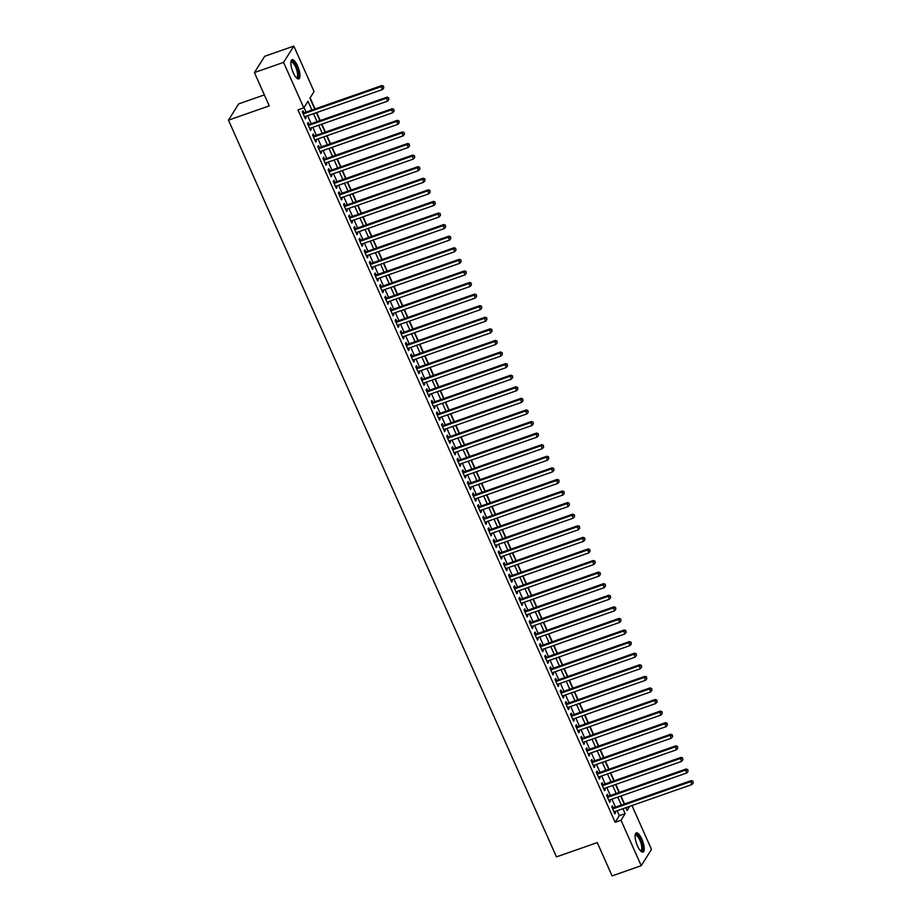 <?xml version="1.0" encoding="UTF-8"?>
<svg xmlns="http://www.w3.org/2000/svg" width="922" height="922" viewBox="0 0 922 922"><rect width="100%" height="100%" fill="white"/><g stroke="black" fill="none" stroke-linecap="round" stroke-linejoin="round"><path stroke-width="1.38" d="M637.494 845.935A10.177 3.273 -109.3 0 1 636.295 832.9A10.177 3.273 -109.3 0 1 641.827 839.078A10.177 3.273 -109.3 0 1 643.014 852.112A10.177 3.273 -109.3 0 1 637.494 845.935M293.242 72.734A10.177 3.273 -109.3 0 1 292.044 59.7A10.177 3.273 -109.3 0 1 297.564 65.865A10.177 3.273 -109.3 0 1 298.763 78.9A10.177 3.273 -109.3 0 1 293.242 72.734M264.36 94.897L238.717 103.875L228.46 120.148L556.462 856.872L597.26 842.593L612.093 875.9L641.228 865.7L620.99 820.234L625.151 813.642L622.949 808.698M228.46 120.148L269.259 105.88L254.426 72.573L264.695 56.3L293.83 46.1L314.079 91.566L309.919 98.17L314.759 109.038M624.517 803.949L620.979 795.997M619.354 792.367L615.815 784.415M614.202 780.784L610.664 772.832M609.039 769.202L605.5 761.249M603.887 757.619L600.349 749.667M598.724 746.025L595.186 738.084M593.572 734.442L590.034 726.501M588.409 722.86L584.871 714.919M583.257 711.277L579.719 703.336M578.094 699.694L574.556 691.754M572.942 688.112L569.404 680.171M567.779 676.529L564.241 668.588M562.627 664.946L559.089 656.994M557.464 653.364L553.926 645.412M552.313 641.781L548.774 633.829M547.149 630.199L543.611 622.246M541.998 618.616L538.46 610.664M536.835 607.022L533.296 599.081M531.683 595.439L528.145 587.498M526.52 583.857L522.981 575.916M521.368 572.274L517.83 564.333M516.205 560.691L512.667 552.751M511.053 549.109L507.515 541.168M505.89 537.526L502.352 529.574M500.738 525.943L497.2 517.991M495.575 514.361L492.037 506.409M490.423 502.778L486.885 494.826M485.26 491.196L481.722 483.243M480.108 479.613L476.57 471.661M474.945 468.019L471.407 460.078M469.794 456.436L466.255 448.495M464.63 444.853L461.092 436.913M459.479 433.271L455.941 425.33M454.316 421.688L450.777 413.748M449.164 410.106L445.626 402.165M444.001 398.523L440.462 390.571M438.849 386.94L435.311 378.988M433.686 375.358L430.148 367.405M428.534 363.775L424.996 355.823M423.371 352.192L419.833 344.24M418.219 340.598L414.681 332.658M413.056 329.016L409.518 321.075M407.904 317.433L404.366 309.492M402.741 305.85L399.203 297.91M397.589 294.268L394.051 286.327M392.426 282.685L388.888 274.744M387.275 271.103L383.736 263.15M382.111 259.52L378.573 251.568M376.96 247.937L373.422 239.985M371.797 236.355L368.258 228.402M366.645 224.772L363.107 216.82M361.482 213.189L357.943 205.237M356.33 201.595L352.792 193.655M351.167 190.013L347.629 182.072M346.015 178.43L342.477 170.489M340.852 166.847L337.314 158.907M335.7 155.265L332.162 147.324M330.537 143.682L326.999 135.741M325.385 132.1L321.847 124.147M320.222 120.517L316.684 112.565M315.07 108.934L310.126 97.824M631.962 805.551L651.497 849.427L641.228 865.7M613.349 807.856L612.45 805.828L611.759 806.923L614.847 813.872L615.539 812.778L614.974 811.487M608.197 796.274L607.287 794.245L606.595 795.34L609.696 802.29L610.387 801.195L609.811 799.904M603.034 784.68L602.135 782.663L601.444 783.758L604.532 790.707L605.224 789.612L604.659 788.322M597.882 773.097L596.972 771.08L596.28 772.175L599.381 779.125L600.072 778.03L599.496 776.739M592.719 761.514L591.82 759.486L591.129 760.592L594.217 767.542L594.909 766.436L594.344 765.156M587.568 749.932L586.657 747.903L585.966 749.01L589.066 755.959L589.757 754.853L589.181 753.574M582.404 738.349L581.505 736.321L580.814 737.427L583.903 744.377L584.594 743.27L584.029 741.991M577.253 726.767L576.342 724.738L575.651 725.845L578.751 732.794L579.442 731.688L578.866 730.408M572.089 715.184L571.191 713.155L570.499 714.262L573.588 721.211L574.279 720.105L573.715 718.826M566.938 703.601L566.027 701.573L565.336 702.668L568.436 709.629L569.128 708.522L568.551 707.243M561.775 692.019L560.876 689.99L560.184 691.085L563.273 698.035L563.964 696.94L563.4 695.649M556.623 680.436L555.724 678.408L555.021 679.502L558.121 686.452L558.813 685.357L558.236 684.066M551.46 668.853L550.561 666.825L549.869 667.92L552.958 674.869L553.661 673.775L553.085 672.484M546.308 657.271L545.409 655.242L544.706 656.337L547.806 663.287L548.498 662.192L547.922 660.901M541.145 645.677L540.246 643.66L539.554 644.755L542.643 651.704L543.346 650.609L542.77 649.318M535.993 634.094L535.094 632.066L534.391 633.172L537.491 640.122L538.183 639.027L537.607 637.736M530.83 622.511L529.931 620.483L529.24 621.589L532.328 628.539L533.031 627.433L532.455 626.153M525.678 610.929L524.779 608.9L524.076 610.007L527.177 616.956L527.868 615.85L527.292 614.571M520.515 599.346L519.616 597.318L518.925 598.424L522.013 605.374L522.716 604.267L522.14 602.988M515.363 587.763L514.464 585.735L513.761 586.841L516.862 593.791L517.553 592.685L516.977 591.405M510.2 576.181L509.301 574.152L508.61 575.247L511.698 582.208L512.402 581.102L511.825 579.823M505.049 564.598L504.15 562.57L503.447 563.665L506.547 570.614L507.238 569.519L506.662 568.229M499.885 553.016L498.986 550.987L498.295 552.082L501.384 559.032L502.087 557.937L501.51 556.646M494.734 541.433L493.835 539.405L493.132 540.499L496.232 547.449L496.923 546.354L496.347 545.063M489.57 529.85L488.672 527.822L487.98 528.917L491.069 535.866L491.772 534.772L491.196 533.481M484.419 518.268L483.52 516.239L482.817 517.334L485.917 524.284L486.609 523.189L486.032 521.898M479.256 506.674L478.357 504.657L477.665 505.752L480.754 512.701L481.457 511.606L480.881 510.315M474.104 495.091L473.205 493.063L472.502 494.169L475.602 501.119L476.294 500.012L475.717 498.733M468.941 483.508L468.042 481.48L467.35 482.586L470.439 489.536L471.142 488.43L470.566 487.15M463.789 471.926L462.89 469.897L462.187 471.004L465.287 477.953L465.979 476.847L465.403 475.568M458.626 460.343L457.727 458.315L457.035 459.421L460.124 466.371L460.827 465.264L460.251 463.985M453.474 448.76L452.575 446.732L451.872 447.838L454.972 454.788L455.664 453.682L455.088 452.402M448.311 437.178L447.412 435.149L446.721 436.244L449.809 443.205L450.512 442.099L449.936 440.82M443.159 425.595L442.26 423.567L441.557 424.662L444.658 431.611L445.349 430.516L444.773 429.226M437.996 414.013L437.097 411.984L436.406 413.079L439.494 420.029L440.197 418.934L439.621 417.643M432.844 402.43L431.945 400.402L431.242 401.496L434.343 408.446L435.034 407.351L434.469 406.06M427.681 390.847L426.782 388.819L426.091 389.914L429.179 396.863L429.883 395.769L429.306 394.478M422.53 379.253L421.631 377.236L420.939 378.331L424.028 385.281L424.719 384.186L424.155 382.895M417.366 367.671L416.467 365.642L415.776 366.749L418.876 373.698L419.568 372.603L418.991 371.312M412.215 356.088L411.316 354.06L410.624 355.166L413.713 362.115L414.404 361.009L413.84 359.73M407.063 344.505L406.153 342.477L405.461 343.583L408.561 350.533L409.253 349.426L408.677 348.147M401.9 332.923L401.001 330.894L400.309 332.001L403.398 338.95L404.09 337.844L403.525 336.565M396.748 321.34L395.838 319.312L395.146 320.418L398.246 327.368L398.938 326.261L398.362 324.982M391.585 309.757L390.686 307.729L389.994 308.835L393.083 315.785L393.775 314.679L393.21 313.399M386.433 298.175L385.523 296.146L384.831 297.241L387.932 304.191L388.623 303.096L388.047 301.817M381.27 286.592L380.371 284.564L379.68 285.659L382.768 292.608L383.46 291.513L382.895 290.223M376.118 275.01L375.208 272.981L374.516 274.076L377.617 281.026L378.308 279.931L377.732 278.64M370.955 263.427L370.056 261.399L369.365 262.493L372.453 269.443L373.145 268.348L372.58 267.057M365.803 251.844L364.893 249.816L364.202 250.911L367.302 257.86L367.993 256.765L367.417 255.475M360.64 240.25L359.741 238.233L359.05 239.328L362.139 246.278L362.83 245.183L362.265 243.892M355.489 228.668L354.578 226.639L353.887 227.746L356.987 234.695L357.678 233.589L357.102 232.309M350.325 217.085L349.426 215.056L348.735 216.163L351.824 223.112L352.515 222.006L351.95 220.727M345.174 205.502L344.263 203.474L343.572 204.58L346.672 211.53L347.363 210.423L346.787 209.144M340.011 193.92L339.112 191.891L338.42 192.998L341.509 199.947L342.2 198.841L341.636 197.562M334.859 182.337L333.948 180.309L333.257 181.415L336.357 188.365L337.049 187.258L336.472 185.979M329.696 170.754L328.797 168.726L328.105 169.821L331.194 176.782L331.885 175.676L331.321 174.396M324.544 159.172L323.634 157.143L322.942 158.238L326.042 165.188L326.734 164.093L326.158 162.802M319.381 147.589L318.482 145.561L317.79 146.656L320.879 153.605L321.571 152.51L321.006 151.22M314.229 136.007L313.319 133.978L312.627 135.073L315.727 142.023L316.419 140.928L315.843 139.637M309.066 124.424L308.167 122.396L307.475 123.49L310.564 130.44L311.256 129.345L310.691 128.054M311.89 110.041L307.971 101.247L303.811 107.851L297.979 109.891L615.158 822.274L619.319 815.682L617.118 810.738M615.504 807.096L611.966 799.155M610.341 795.513L606.803 787.572M605.189 783.931L601.651 775.99M600.026 772.348L596.488 764.407M594.874 760.765L591.336 752.825M589.711 749.183L586.173 741.242M584.56 737.6L581.021 729.648M579.396 726.017L575.858 718.065M574.245 714.435L570.706 706.483M569.081 702.852L565.543 694.9M563.93 691.269L560.392 683.317M558.767 679.675L555.228 671.735M553.615 668.093L550.077 660.152M548.452 656.51L544.914 648.569M543.3 644.927L539.762 636.987M538.137 633.345L534.599 625.404M532.985 621.762L529.447 613.822M527.822 610.18L524.284 602.227M522.67 598.597L519.132 590.645M517.507 587.014L513.969 579.062M512.355 575.432L508.817 567.479M507.192 563.849L503.654 555.897M502.041 552.266L498.502 544.314M496.877 540.672L493.339 532.732M491.726 529.09L488.187 521.149M486.562 517.507L483.036 509.566M481.411 505.924L477.873 497.984M476.248 494.342L472.721 486.401M471.096 482.759L467.558 474.818M465.933 471.177L462.406 463.224M460.781 459.594L457.243 451.642M455.629 448.011L452.091 440.059M450.466 436.429L446.928 428.476M445.314 424.846L441.776 416.894M440.151 413.252L436.613 405.311M435 401.669L431.461 393.729M429.836 390.087L426.298 382.146M424.685 378.504L421.147 370.563M419.522 366.921L415.983 358.981M414.37 355.339L410.832 347.398M409.207 343.756L405.668 335.804M404.055 332.174L400.517 324.221M398.892 320.591L395.354 312.639M393.74 309.008L390.202 301.056M388.577 297.426L385.039 289.473M383.425 285.843L379.887 277.891M378.262 274.249L374.724 266.308M373.11 262.666L369.572 254.726M367.947 251.084L364.409 243.143M362.795 239.501L359.257 231.56M357.632 227.918L354.094 219.978M352.481 216.336L348.942 208.395M347.317 204.753L343.779 196.801M342.166 193.171L338.628 185.218M337.003 181.588L333.464 173.636M331.851 170.005L328.313 162.053M326.688 158.423L323.149 150.47M321.536 146.829L317.998 138.888M316.373 135.246L312.835 127.305M311.221 123.663L307.683 115.723M306.058 112.081L304.018 107.505M303.914 112.83L303.004 110.813L302.312 111.908L305.413 118.857L306.104 117.762L305.528 116.472M254.426 72.573L283.573 62.385L293.83 46.1M615.158 822.274L620.99 820.234M303.811 107.851L283.573 62.385M621.336 805.056L617.798 797.115M616.173 793.473L612.634 785.532M611.021 781.891L607.483 773.95M605.858 770.308L602.32 762.367M600.706 758.725L597.168 750.785M595.543 747.143L592.005 739.202M590.391 735.56L586.853 727.619M585.228 723.977L581.69 716.025M580.076 712.395L576.538 704.443M574.913 700.812L571.375 692.86M569.761 689.23L566.223 681.277M564.598 677.647L561.06 669.695M559.447 666.053L555.908 658.112M554.283 654.47L550.745 646.529M549.132 642.888L545.594 634.947M543.968 631.305L540.43 623.364M538.817 619.722L535.279 611.782M533.654 608.14L530.115 600.199M528.502 596.557L524.964 588.605M523.339 584.974L519.801 577.022M518.187 573.392L514.649 565.44M513.024 561.809L509.486 553.857M507.872 550.227L504.334 542.274M502.709 538.632L499.171 530.692M497.557 527.05L494.019 519.109M492.394 515.467L488.856 507.526M487.242 503.885L483.704 495.944M482.079 492.302L478.541 484.361M476.928 480.719L473.389 472.779M471.764 469.137L468.226 461.196M466.613 457.554L463.075 449.602M461.449 445.971L457.911 438.019M456.298 434.389L452.76 426.437M451.135 422.806L447.596 414.854M445.983 411.224L442.445 403.271M440.82 399.629L437.282 391.689M435.668 388.047L432.13 380.106M430.505 376.464L426.967 368.523M425.353 364.882L421.815 356.941M420.19 353.299L416.652 345.358M415.038 341.716L411.5 333.776M409.875 330.134L406.337 322.181M404.723 318.551L401.185 310.599M399.56 306.968L396.022 299.016M394.409 295.386L390.87 287.434M389.245 283.803L385.707 275.851M384.094 272.221L380.555 264.268M378.93 260.626L375.392 252.686M373.779 249.044L370.241 241.103M368.616 237.461L365.077 229.52M363.464 225.878L359.926 217.938M358.301 214.296L354.763 206.355M353.149 202.713L349.611 194.773M347.986 191.131L344.448 183.178M342.834 179.548L339.296 171.596M337.671 167.965L334.133 160.013M332.519 156.383L328.981 148.43M327.356 144.8L323.818 136.848M322.204 133.206L318.666 125.265M317.041 121.623L313.503 113.683M625.819 807.695L627.087 810.553L629.772 806.312M316.373 112.68L319.911 120.621M321.536 124.263L325.074 132.203M326.688 135.845L330.226 143.797M331.851 147.428L335.389 155.38M337.003 159.01L340.541 166.963M342.166 170.593L345.704 178.545M347.317 182.176L350.856 190.128M352.481 193.77L356.019 201.711M357.632 205.352L361.17 213.293M362.795 216.935L366.334 224.876M367.947 228.518L371.485 236.458M373.11 240.1L376.649 248.041M378.262 251.683L381.8 259.624M383.425 263.266L386.963 271.206M388.577 274.848L392.115 282.8M393.74 286.431L397.278 294.383M398.892 298.013L402.43 305.966M404.055 309.596L407.593 317.548M409.207 321.179L412.745 329.131M414.37 332.773L417.908 340.714M419.522 344.355L423.06 352.296M424.685 355.938L428.211 363.879M429.836 367.521L433.375 375.461M435 379.103L438.526 387.044M440.151 390.686L443.689 398.627M445.314 402.269L448.841 410.221M450.466 413.851L454.004 421.803M455.618 425.434L459.156 433.386M460.781 437.016L464.319 444.969M465.933 448.599L469.471 456.551M471.096 460.193L474.634 468.134M476.248 471.776L479.786 479.717M481.411 483.358L484.949 491.299M486.562 494.941L490.101 502.882M491.726 506.524L495.264 514.464M496.877 518.106L500.416 526.047M502.041 529.689L505.579 537.63M507.192 541.272L510.73 549.224M512.355 552.854L515.894 560.807M517.507 564.437L521.045 572.389M522.67 576.02L526.208 583.972M527.822 587.602L531.36 595.554M532.985 599.196L536.523 607.137M538.137 610.779L541.675 618.72M543.3 622.362L546.838 630.302M548.452 633.944L551.99 641.885M553.615 645.527L557.153 653.468M558.767 657.109L562.305 665.05M563.93 668.692L567.468 676.644M569.081 680.275L572.62 688.227M574.245 691.857L577.783 699.81M579.396 703.44L582.935 711.392M584.56 715.023L588.098 722.975M589.711 726.617L593.249 734.557M594.874 738.199L598.413 746.14M600.026 749.782L603.564 757.723M605.189 761.365L608.727 769.305M610.341 772.947L613.879 780.888M615.504 784.53L619.042 792.471M620.656 796.112L624.194 804.053M619.319 815.682L625.151 813.642M305.078 118.12L306.104 117.762M310.23 129.702L311.256 129.345M315.393 141.285L316.419 140.928M320.545 152.868L321.571 152.51M325.708 164.45L326.734 164.093M330.86 176.033L331.885 175.676M336.023 187.615L337.049 187.258M341.175 199.198L342.2 198.841M346.338 210.781L347.363 210.423M351.489 222.363L352.515 222.006M356.653 233.958L357.678 233.589M361.804 245.54L362.83 245.183M366.968 257.123L367.993 256.765M372.119 268.705L373.145 268.348M377.282 280.288L378.308 279.931M382.434 291.871L383.46 291.513M387.597 303.453L388.623 303.096M392.749 315.036L393.775 314.679M397.912 326.618L398.938 326.261M403.064 338.201L404.09 337.844M408.227 349.784L409.253 349.426M413.379 361.378L414.404 361.009M418.542 372.961L419.568 372.603M423.694 384.543L424.719 384.186M428.857 396.126L429.883 395.769M434.008 407.708L435.034 407.351M439.172 419.291L440.197 418.934M444.323 430.874L445.349 430.516M449.487 442.456L450.512 442.099M454.638 454.039L455.664 453.682M459.801 465.622L460.827 465.264M464.953 477.204L465.979 476.847M470.116 488.787L471.142 488.43M475.268 500.381L476.294 500.012M480.431 511.964L481.457 511.606M485.583 523.546L486.609 523.189M490.746 535.129L491.772 534.772M495.898 546.711L496.923 546.354M501.061 558.294L502.087 557.937M506.213 569.877L507.238 569.519M511.376 581.459L512.402 581.102M516.527 593.042L517.553 592.685M521.691 604.625L522.716 604.267M526.842 616.207L527.868 615.85M532.006 627.801L533.031 627.433M537.157 639.384L538.183 639.027M542.32 650.967L543.346 650.609M547.472 662.549L548.498 662.192M552.635 674.132L553.661 673.775M557.787 685.714L558.813 685.357M562.95 697.297L563.964 696.94M568.102 708.88L569.128 708.522M573.265 720.462L574.279 720.105M578.417 732.045L579.442 731.688M583.58 743.628L584.594 743.27M588.732 755.21L589.757 754.853M593.895 766.804L594.909 766.436M599.046 778.387L600.072 778.03M604.21 789.97L605.224 789.612M609.361 801.552L610.387 801.195M614.525 813.135L615.539 812.778M303.211 113.936L381.201 86.656L382.492 89.549L304.502 116.829M302.889 113.187A1.302 1.199 -147.8 0 0 302.981 113.164L381.892 85.55L381.201 86.656L383.31 86.668L383.829 87.821L383.31 86.668M383.587 86.219L381.892 85.55M382.492 89.549L383.829 87.821M290.879 62.005A8.805 2.835 -109.3 0 1 296.342 66.661A8.805 2.835 -109.3 0 1 298.428 75.039A8.805 2.835 -109.3 0 1 296.411 77.828M296.181 77.563A8.148 2.628 70.7 0 0 296.584 77.529A8.148 2.628 70.7 0 0 295.628 67.076A8.148 2.628 70.7 0 0 291.202 62.131A8.148 2.628 70.7 0 0 290.856 62.35M298.186 78.946A10.107 3.262 70.7 0 0 296.619 66.211A10.107 3.262 70.7 0 0 291.559 60.022M635.131 835.205A8.805 2.835 -109.3 0 1 639.511 837.729A8.805 2.835 -109.3 0 1 642.68 848.113A8.805 2.835 -109.3 0 1 640.675 851.029M640.433 850.776A8.148 2.628 70.7 0 0 640.836 850.729A8.148 2.628 70.7 0 0 641.804 847.929A8.148 2.628 70.7 0 0 639.419 839.331A8.148 2.628 70.7 0 0 635.454 835.344A8.148 2.628 70.7 0 0 635.108 835.563M642.438 852.159A10.107 3.262 70.7 0 0 643.256 848.897A10.107 3.262 70.7 0 0 640.583 838.789A10.107 3.262 70.7 0 0 635.811 833.234M308.374 125.519L386.353 98.239L387.643 101.132L309.665 128.412M308.04 124.77A1.302 1.199 -147.8 0 0 308.132 124.747L387.056 97.133L386.353 98.239L388.462 98.251L388.98 99.403L388.462 98.251M388.75 97.801L387.056 97.133M387.643 101.132L388.98 99.403M313.526 137.101L391.516 109.822L392.807 112.715L314.817 139.994M313.203 136.352A1.302 1.199 -147.8 0 0 313.296 136.329L392.207 108.727L391.516 109.822L393.625 109.833L394.143 110.986L393.625 109.833M393.901 109.395L392.207 108.727M392.807 112.715L394.143 110.986M318.689 148.684L396.667 121.404L397.958 124.297L319.98 151.577M318.355 147.935A1.302 1.199 -147.8 0 0 318.447 147.912L397.37 120.309L396.667 121.404L398.777 121.416L399.295 122.568L398.777 121.416M399.065 120.978L397.37 120.309M397.958 124.297L399.295 122.568M323.841 160.267L401.831 132.987L403.121 135.88L325.132 163.171M323.518 159.529A1.302 1.199 -147.8 0 0 323.61 159.494L402.522 131.892L401.831 132.987L403.94 132.999L404.458 134.151L403.94 132.999M404.216 132.561L402.522 131.892M403.121 135.88L404.458 134.151M329.004 171.849L406.982 144.57L408.273 147.474L330.295 174.754M328.67 171.112A1.302 1.199 -147.8 0 0 328.762 171.077L407.685 143.475L406.982 144.57L409.091 144.581L409.61 145.734L409.091 144.581M409.38 144.143L407.685 143.475M408.273 147.474L409.61 145.734M334.156 183.432L412.146 156.152L413.436 159.057L335.447 186.336M333.833 182.694A1.302 1.199 -147.8 0 0 333.925 182.66L412.837 155.057L412.146 156.152L414.255 156.164L414.773 157.328L414.255 156.164M414.531 155.726L412.837 155.057M413.436 159.057L414.773 157.328M339.319 195.026L417.297 167.735L418.588 170.639L340.61 197.919M338.985 194.277A1.302 1.199 -147.8 0 0 339.077 194.242L418 166.64L417.297 167.735L419.406 167.746L419.925 168.91L419.406 167.746M419.694 167.308L418 166.64M418.588 170.639L419.925 168.91M344.471 206.609L422.46 179.317L423.751 182.222L345.762 209.501M344.148 205.86A1.302 1.199 -147.8 0 0 344.24 205.825L423.152 178.223L422.46 179.317L424.569 179.329L425.088 180.493L424.569 179.329M424.846 178.891L423.152 178.223M423.751 182.222L425.088 180.493M349.634 218.191L427.612 190.912L428.903 193.804L350.925 221.084M349.3 217.442A1.302 1.199 -147.8 0 0 349.392 217.419L428.315 189.805L427.612 190.912L429.721 190.912L430.24 192.076L429.721 190.912M430.009 190.474L428.315 189.805M428.903 193.804L430.24 192.076M354.786 229.774L432.775 202.494L434.066 205.387L356.076 232.667M354.463 229.025A1.302 1.199 -147.8 0 0 354.555 229.002L433.467 201.388L432.775 202.494L434.884 202.494L435.403 203.658L434.884 202.494M435.161 202.056L433.467 201.388M434.066 205.387L435.403 203.658M359.949 241.357L437.927 214.077L439.218 216.97L361.24 244.249M359.615 240.607A1.302 1.199 -147.8 0 0 359.707 240.584L438.63 212.97L437.927 214.077L440.036 214.088L440.555 215.241L440.036 214.088M440.324 213.639L438.63 212.97M439.218 216.97L440.555 215.241M365.1 252.939L443.09 225.66L444.381 228.552L366.391 255.832M364.778 252.19A1.302 1.199 -147.8 0 0 364.87 252.167L443.782 224.553L443.09 225.66L445.199 225.671L445.718 226.824L445.199 225.671M445.476 225.222L443.782 224.553M444.381 228.552L445.718 226.824M370.264 264.522L448.242 237.242L449.533 240.135L371.554 267.415M369.929 263.773A1.302 1.199 -147.8 0 0 370.022 263.75L448.933 236.136L448.242 237.242L450.351 237.254L450.87 238.406L450.351 237.254M450.628 236.804L448.933 236.136M449.533 240.135L450.87 238.406M375.415 276.104L453.405 248.825L454.696 251.718L376.706 278.997M375.093 275.355A1.302 1.199 -147.8 0 0 375.185 275.332L454.097 247.73L453.405 248.825L455.514 248.836L456.033 249.989L455.514 248.836M455.791 248.398L454.097 247.73M454.696 251.718L456.033 249.989M380.579 287.687L458.557 260.407L459.848 263.3L381.869 290.58M380.244 286.949A1.302 1.199 -147.8 0 0 380.337 286.915L459.248 259.312L458.557 260.407L460.666 260.419L461.184 261.571L460.666 260.419M460.942 259.981L459.248 259.312M459.848 263.3L461.184 261.571M385.73 299.27L463.72 271.99L465.011 274.883L387.021 302.174M385.408 298.532A1.302 1.199 -147.8 0 0 385.5 298.498L464.411 270.895L463.72 271.99L465.829 272.002L466.348 273.154L465.829 272.002M466.106 271.564L464.411 270.895M465.011 274.883L466.348 273.154M390.893 310.852L468.872 283.573L470.162 286.477L392.184 313.757M390.559 310.115A1.302 1.199 -147.8 0 0 390.651 310.08L469.563 282.478L468.872 283.573L470.981 283.584L471.499 284.748L470.981 283.584M471.257 283.146L469.563 282.478M470.162 286.477L471.499 284.748M396.045 322.435L474.035 295.155L475.326 298.06L397.336 325.339M395.722 321.697A1.302 1.199 -147.8 0 0 395.815 321.663L474.726 294.06L474.035 295.155L476.144 295.167L476.662 296.331L476.144 295.167M476.42 294.729L474.726 294.06M475.326 298.06L476.662 296.331M401.208 334.029L479.186 306.738L480.477 309.642L402.499 336.922M400.874 333.28A1.302 1.199 -147.8 0 0 400.966 333.245L479.878 305.643L479.186 306.738L481.296 306.749L481.814 307.913L481.296 306.749M481.572 306.311L479.878 305.643M480.477 309.642L481.814 307.913M406.36 345.612L484.35 318.332L485.64 321.225L407.651 348.504M406.037 344.863A1.302 1.199 -147.8 0 0 406.129 344.84L485.041 317.226L484.35 318.332L486.459 318.332L486.977 319.496L486.459 318.332M486.735 317.894L485.041 317.226M485.64 321.225L486.977 319.496M411.523 357.194L489.501 329.915L490.792 332.807L412.814 360.087M411.189 356.445A1.302 1.199 -147.8 0 0 411.281 356.422L490.193 328.808L489.501 329.915L491.61 329.915L492.129 331.079L491.61 329.915M491.887 329.477L490.193 328.808M490.792 332.807L492.129 331.079M416.675 368.777L494.665 341.497L495.955 344.39L417.966 371.67M416.352 368.028A1.302 1.199 -147.8 0 0 416.444 368.005L495.356 340.391L494.665 341.497L496.774 341.497L497.292 342.661L496.774 341.497M497.05 341.059L495.356 340.391M495.955 344.39L497.292 342.661M421.838 380.36L499.816 353.08L501.107 355.973L423.129 383.252M421.504 379.61A1.302 1.199 -147.8 0 0 421.596 379.587L500.508 351.974L499.816 353.08L501.925 353.091L502.444 354.244L501.925 353.091M502.202 352.642L500.508 351.974M501.107 355.973L502.444 354.244M426.99 391.942L504.979 364.663L506.27 367.555L428.281 394.835M426.667 391.193A1.302 1.199 -147.8 0 0 426.759 391.17L505.671 363.556L504.979 364.663L507.088 364.674L507.607 365.827L507.088 364.674M507.365 364.225L505.671 363.556M506.27 367.555L507.607 365.827M432.153 403.525L510.131 376.245L511.422 379.138L433.444 406.418M431.819 402.776A1.302 1.199 -147.8 0 0 431.911 402.753L510.823 375.15L510.131 376.245L512.24 376.257L512.759 377.409L512.24 376.257M512.517 375.819L510.823 375.15M511.422 379.138L512.759 377.409M437.305 415.107L515.294 387.828L516.585 390.721L438.595 418M436.97 414.358A1.302 1.199 -147.8 0 0 437.074 414.335L515.986 386.733L515.294 387.828L517.403 387.839L517.922 388.992L517.403 387.839M517.68 387.401L515.986 386.733M516.585 390.721L517.922 388.992M442.468 426.69L520.446 399.41L521.737 402.303L443.759 429.594M442.134 425.952A1.302 1.199 -147.8 0 0 442.226 425.918L521.137 398.316L520.446 399.41L522.555 399.422L523.074 400.574L522.555 399.422M522.832 398.984L521.137 398.316M521.737 402.303L523.074 400.574M447.619 438.273L525.609 410.993L526.9 413.897L448.91 441.177M447.285 437.535A1.302 1.199 -147.8 0 0 447.389 437.501L526.301 409.898L525.609 410.993L527.718 411.005L528.237 412.157L527.718 411.005M527.995 410.567L526.301 409.898M526.9 413.897L528.237 412.157M452.783 449.855L530.761 422.576L532.052 425.48L454.073 452.76M452.448 449.118A1.302 1.199 -147.8 0 0 452.541 449.083L531.452 421.481L530.761 422.576L532.87 422.587L533.389 423.751L532.87 422.587M533.147 422.149L531.452 421.481M532.052 425.48L533.389 423.751M457.934 461.449L535.924 434.158L537.215 437.063L459.225 464.342M457.6 460.7A1.302 1.199 -147.8 0 0 457.704 460.666L536.616 433.063L535.924 434.158L538.033 434.17L538.552 435.334L538.033 434.17M538.31 433.732L536.616 433.063M537.215 437.063L538.552 435.334M463.098 473.032L541.076 445.741L542.367 448.645L464.388 475.925M462.763 472.283A1.302 1.199 -147.8 0 0 462.856 472.248L541.767 444.646L541.076 445.741L543.185 445.752L543.703 446.916L543.185 445.752M543.461 445.314L541.767 444.646M542.367 448.645L543.703 446.916M468.249 484.615L546.239 457.335L547.53 460.228L469.54 487.508M467.915 483.866A1.302 1.199 -147.8 0 0 468.019 483.843L546.93 456.229L546.239 457.335L548.348 457.335L548.867 458.499L548.348 457.335M548.625 456.897L546.93 456.229M547.53 460.228L548.867 458.499M473.412 496.197L551.391 468.918L552.681 471.81L474.703 499.09M473.078 495.448A1.302 1.199 -147.8 0 0 473.17 495.425L552.082 467.811L551.391 468.918L553.5 468.918L554.018 470.082L553.5 468.918M553.776 468.48L552.082 467.811M552.681 471.81L554.018 470.082M478.564 507.78L556.554 480.5L557.845 483.393L479.855 510.673M478.23 507.031A1.302 1.199 -147.8 0 0 478.334 507.008L557.245 479.394L556.554 480.5L558.663 480.5L559.181 481.664L558.663 480.5M558.939 480.062L557.245 479.394M557.845 483.393L559.181 481.664M483.727 519.363L561.705 492.083L562.996 494.976L485.018 522.255M483.393 518.613A1.302 1.199 -147.8 0 0 483.485 518.59L562.397 490.977L561.705 492.083L563.815 492.094L564.333 493.247L563.815 492.094M564.091 491.645L562.397 490.977M562.996 494.976L564.333 493.247M488.879 530.945L566.869 503.666L568.159 506.558L490.17 533.838M488.545 530.196A1.302 1.199 -147.8 0 0 488.637 530.173L567.56 502.559L566.869 503.666L568.978 503.677L569.496 504.83L568.978 503.677M569.254 503.228L567.56 502.559M568.159 506.558L569.496 504.83M494.042 542.528L572.02 515.248L573.311 518.141L495.333 545.421M493.708 541.779A1.302 1.199 -147.8 0 0 493.8 541.756L572.712 514.153L572.02 515.248L574.129 515.26L574.648 516.412L574.129 515.26M574.406 514.822L572.712 514.153M573.311 518.141L574.648 516.412M499.194 554.11L577.184 526.831L578.474 529.724L500.485 557.003M498.86 553.373A1.302 1.199 -147.8 0 0 498.952 553.338L577.875 525.736L577.184 526.831L579.293 526.842L579.811 527.995L579.293 526.842M579.569 526.404L577.875 525.736M578.474 529.724L579.811 527.995M504.357 565.693L582.335 538.413L583.626 541.306L505.648 568.597M504.023 564.956A1.302 1.199 -147.8 0 0 504.115 564.921L583.027 537.319L582.335 538.413L584.444 538.425L584.963 539.577L584.444 538.425M584.721 537.987L583.027 537.319M583.626 541.306L584.963 539.577M509.509 577.276L587.498 549.996L588.789 552.9L510.8 580.18M509.175 576.538A1.302 1.199 -147.8 0 0 509.267 576.504L588.19 548.901L587.498 549.996L589.607 550.008L590.115 551.172L589.607 550.008M589.884 549.57L588.19 548.901M588.789 552.9L590.115 551.172M514.672 588.858L592.65 561.579L593.941 564.483L515.963 591.763M514.338 588.121A1.302 1.199 -147.8 0 0 514.43 588.086L593.342 560.484L592.65 561.579L594.759 561.59L595.278 562.754L594.759 561.59M595.036 561.152L593.342 560.484M593.941 564.483L595.278 562.754M519.824 600.452L597.813 573.161L599.104 576.066L521.114 603.345M519.489 599.703A1.302 1.199 -147.8 0 0 519.582 599.669L598.505 572.066L597.813 573.161L599.922 573.173L600.429 574.337L599.922 573.173M600.199 572.735L598.505 572.066M599.104 576.066L600.429 574.337M524.987 612.035L602.965 584.755L604.256 587.648L526.278 614.928M524.653 611.286A1.302 1.199 -147.8 0 0 524.745 611.263L603.656 583.649L602.965 584.755L605.074 584.755L605.593 585.919L605.074 584.755M605.351 584.317L603.656 583.649M604.256 587.648L605.593 585.919M530.138 623.618L608.128 596.338L609.407 599.231L531.429 626.511M529.804 622.869A1.302 1.199 -147.8 0 0 529.896 622.846L608.82 595.232L608.128 596.338L610.237 596.338L610.744 597.502L610.237 596.338M610.514 595.9L608.82 595.232M609.407 599.231L610.744 597.502M535.302 635.2L613.28 607.921L614.571 610.813L536.592 638.093M534.967 634.451A1.302 1.199 -147.8 0 0 535.06 634.428L613.971 606.814L613.28 607.921L615.389 607.921L615.908 609.085L615.389 607.921M615.666 607.483L613.971 606.814M614.571 610.813L615.908 609.085M540.453 646.783L618.443 619.503L619.722 622.396L541.744 649.676M540.119 646.034A1.302 1.199 -147.8 0 0 540.211 646.011L619.135 618.397L618.443 619.503L620.552 619.515L621.059 620.667L620.552 619.515M620.829 619.065L619.135 618.397M619.722 622.396L621.059 620.667M545.617 658.366L623.595 631.086L624.886 633.979L546.907 661.258M545.282 657.617A1.302 1.199 -147.8 0 0 545.375 657.593L624.286 629.98L623.595 631.086L625.704 631.097L626.222 632.25L625.704 631.097M625.98 630.648L624.286 629.98M624.886 633.979L626.222 632.25M550.768 669.948L628.758 642.669L630.037 645.561L552.059 672.841M550.434 669.199A1.302 1.199 -147.8 0 0 550.526 669.176L629.449 641.574L628.758 642.669L630.867 642.68L631.374 643.833L630.867 642.68M631.144 642.242L629.449 641.574M630.037 645.561L631.374 643.833M555.931 681.531L633.91 654.251L635.2 657.144L557.222 684.424M555.597 680.782A1.302 1.199 -147.8 0 0 555.689 680.759L634.601 653.156L633.91 654.251L636.019 654.263L636.537 655.415L636.019 654.263M636.295 653.825L634.601 653.156M635.2 657.144L636.537 655.415M561.083 693.114L639.073 665.834L640.352 668.727L562.374 696.018M560.749 692.376A1.302 1.199 -147.8 0 0 560.841 692.341L639.764 664.739L639.073 665.834L641.182 665.845L641.689 666.998L641.182 665.845M641.458 665.407L639.764 664.739M640.352 668.727L641.689 666.998M566.246 704.696L644.224 677.416L645.515 680.309L567.537 707.6M565.912 703.959A1.302 1.199 -147.8 0 0 566.004 703.924L644.916 676.322L644.224 677.416L646.334 677.428L646.852 678.58L646.334 677.428M646.61 676.99L644.916 676.322M645.515 680.309L646.852 678.58M571.398 716.279L649.388 688.999L650.667 691.903L572.689 719.183M571.064 715.541A1.302 1.199 -147.8 0 0 571.156 715.507L650.079 687.904L649.388 688.999L651.497 689.011L652.004 690.175L651.497 689.011M651.773 688.573L650.079 687.904M650.667 691.903L652.004 690.175M576.561 727.873L654.539 700.582L655.83 703.486L577.84 730.766M576.227 727.124A1.302 1.199 -147.8 0 0 576.319 727.089L655.231 699.487L654.539 700.582L656.648 700.593L657.167 701.757L656.648 700.593M656.925 700.155L655.231 699.487M655.83 703.486L657.167 701.757M581.713 739.456L659.703 712.164L660.982 715.069L583.004 742.348M581.379 738.706A1.302 1.199 -147.8 0 0 581.471 738.672L660.394 711.069L659.703 712.164L661.812 712.176L662.319 713.34L661.812 712.176M662.088 711.738L660.394 711.069M660.982 715.069L662.319 713.34M586.876 751.038L664.854 723.758L666.145 726.651L588.155 753.931M586.542 750.289A1.302 1.199 -147.8 0 0 586.634 750.266L665.546 722.652L664.854 723.758L666.963 723.758L667.482 724.923L666.963 723.758M667.24 723.321L665.546 722.652M666.145 726.651L667.482 724.923M592.028 762.621L670.017 735.341L671.297 738.234L593.319 765.514M591.693 761.872A1.302 1.199 -147.8 0 0 591.786 761.849L670.709 734.235L670.017 735.341L672.126 735.341L672.634 736.505L672.126 735.341M672.403 734.903L670.709 734.235M671.297 738.234L672.634 736.505M597.191 774.203L675.169 746.924L676.46 749.817L598.47 777.096M596.857 773.454A1.302 1.199 -147.8 0 0 596.949 773.431L675.861 745.817L675.169 746.924L677.278 746.924L677.797 748.088L677.278 746.924M677.555 746.486L675.861 745.817M676.46 749.817L677.797 748.088M602.343 785.786L680.332 758.506L681.612 761.399L603.633 788.679M602.008 785.037A1.302 1.199 -147.8 0 0 602.101 785.014L681.024 757.4L680.332 758.506L682.441 758.518L682.948 759.67L682.441 758.518M682.718 758.068L681.024 757.4M681.612 761.399L682.948 759.67M607.506 797.369L685.484 770.089L686.775 772.982L608.785 800.261M607.172 796.62A1.302 1.199 -147.8 0 0 607.264 796.596L686.175 768.983L685.484 770.089L687.593 770.101L688.112 771.253L687.593 770.101M687.87 769.651L686.175 768.983M686.775 772.982L688.112 771.253M612.657 808.951L690.647 781.672L691.926 784.564L613.948 811.844M612.323 808.202A1.302 1.199 -147.8 0 0 612.415 808.179L691.339 780.577L690.647 781.672L692.756 781.683L693.263 782.836L692.756 781.683M693.033 781.245L691.339 780.577M691.926 784.564L693.263 782.836"/></g></svg>
